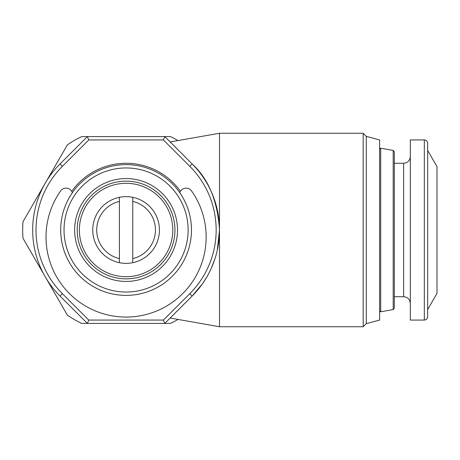 <?xml version="1.0" encoding="UTF-8"?>
<svg xmlns="http://www.w3.org/2000/svg" width="460" height="460" viewBox="0 0 460 460"><rect width="100%" height="100%" fill="white"/><g stroke="black" fill="none" stroke-linecap="round" stroke-linejoin="round"><path stroke-width="0.69" d="M179.797 192.717A6.67 6.67 0 0 1 191.59 190.975A80.063 80.063 0 0 1 126.086 317.066A80.063 80.063 0 0 1 60.576 190.975A6.67 6.67 0 0 1 72.369 192.717M119.41 258.589A29.354 29.354 0 0 1 119.41 201.411L119.41 262.683A33.361 33.361 0 0 0 132.756 262.683L132.756 201.411A29.354 29.354 0 0 1 132.756 258.589M132.756 201.411L132.756 197.317A33.361 33.361 0 0 0 119.41 197.317L119.41 201.411M132.756 199.502L132.756 197.317A33.361 33.361 0 0 1 132.756 262.683M424.321 320.068L410.314 320.068L410.314 139.932L424.321 139.932C426.351 140.127 427.461 141.237 427.662 143.267L427.662 316.733C427.461 318.763 426.351 319.872 424.321 320.068L424.321 139.932M427.662 309.563L437 293.382L437 166.618L427.662 150.437M380.69 148.206L393.197 150.408L393.197 309.591L380.69 311.794L380.69 148.206L379.621 149.27M403.638 163.283L403.638 296.717L394.3 296.717L394.3 308.275L394.3 151.725L394.3 163.283L403.638 163.283C407.692 162.886 409.917 160.661 410.314 156.607M180.446 191.32A66.717 66.717 0 0 0 71.72 191.32M216.16 230A90.068 90.068 0 0 0 189.779 166.313L163.398 139.932L88.768 139.932L62.387 166.313A90.068 90.068 0 0 0 62.387 293.687L88.768 320.068L163.398 320.068L189.779 293.687A90.068 90.068 0 0 0 216.16 230M217.298 250.142L219.495 230A93.409 93.409 0 0 1 192.136 296.05L164.778 323.409L87.388 323.409L60.03 296.05A93.409 93.409 0 0 1 60.03 163.95L87.388 136.591L164.778 136.591L192.136 163.95A93.409 93.409 0 0 1 219.495 230L219.495 326.744L363.181 326.744L363.181 133.256L219.495 133.256L219.495 230C217.563 200.819 208.443 178.802 192.136 163.95L189.779 166.313M366.281 136.355L379.621 139.932L379.621 320.068L366.281 323.644L366.281 136.355L363.181 133.256M126.086 183.298A46.701 46.701 0 0 1 172.787 230A46.701 46.701 0 0 1 126.086 276.702A46.701 46.701 0 0 1 79.379 230A46.701 46.701 0 0 1 126.086 183.298M126.086 167.952A62.048 62.048 0 0 1 188.134 230A62.048 62.048 0 0 1 126.086 292.048A62.048 62.048 0 0 1 64.032 230A62.048 62.048 0 0 1 126.086 167.952M126.086 164.617A65.383 65.383 0 0 1 191.469 230A65.383 65.383 0 0 1 126.086 295.383A65.383 65.383 0 0 1 60.697 230A65.383 65.383 0 0 1 126.086 164.617M218.931 240.252L217.287 250.188M214.653 259.681L211.203 268.479M207.069 276.558L202.452 283.797M189.779 293.687L192.136 296.05L202.434 283.814M163.398 139.932L164.778 136.591L170.464 136.591L164.778 136.591M88.768 139.932L87.388 136.591L81.702 136.591A103.414 103.414 0 0 0 67.384 144.86L47.604 179.112M164.778 323.409L170.464 323.409L164.778 323.409L163.398 320.068M45.712 277.604L67.384 315.14A103.414 103.414 0 0 0 81.702 323.409L87.388 323.409L88.768 320.068M44.666 184.201L23 221.731A103.414 103.414 0 0 0 23 238.268L42.774 272.521M178.014 140.57A103.414 103.414 0 0 0 170.464 136.591M170.464 323.409A103.414 103.414 0 0 0 178.014 319.43M119.41 262.683A33.361 33.361 0 0 1 119.41 197.317M126.086 181.148A48.852 48.852 0 0 1 174.938 230A48.852 48.852 0 0 1 126.086 278.852A48.852 48.852 0 0 1 77.228 230A48.852 48.852 0 0 1 126.086 181.148M126.086 281.434A51.434 51.434 0 0 1 74.652 230A51.434 51.434 0 0 1 126.086 178.566A51.434 51.434 0 0 1 177.514 230A51.434 51.434 0 0 1 126.086 281.434M62.387 166.313L60.03 163.95M62.387 293.687L60.03 296.05M403.638 296.717C407.692 297.114 409.917 299.339 410.314 303.393M393.197 150.408L394.3 151.725M366.281 323.644L363.181 326.744M170.148 141.962L219.495 133.256M170.148 318.038L219.495 326.744M393.197 309.591L394.3 308.275M379.621 310.73L380.69 311.794"/></g></svg>
